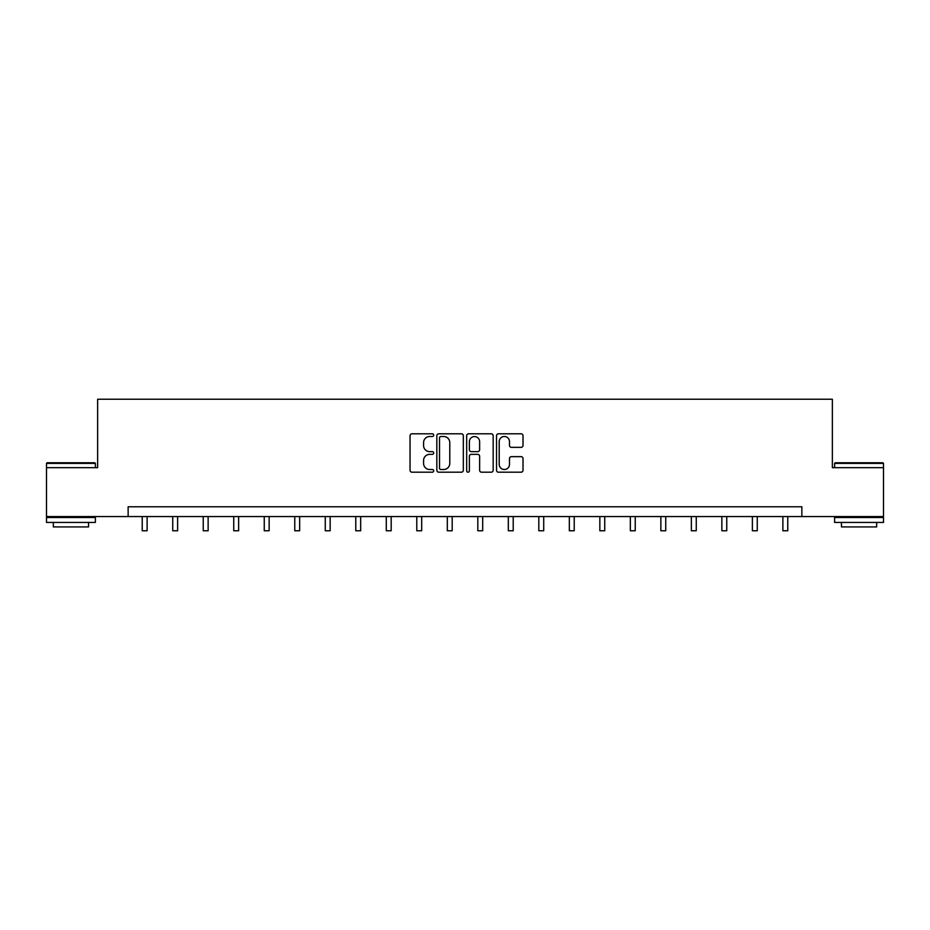 <?xml version="1.0" encoding="UTF-8"?>
<svg xmlns="http://www.w3.org/2000/svg" width="930" height="930" viewBox="0 0 930 930"><rect width="100%" height="100%" fill="white"/><g stroke="black" fill="none" stroke-linecap="round" stroke-linejoin="round"><path stroke-width="1.4" d="M433.706 435.147A1.349 1.349 0 0 0 432.369 433.81L411.967 433.81A1.918 1.918 0 0 0 410.049 435.728L410.049 470.278A1.918 1.918 0 0 0 411.967 472.196L432.369 472.196A1.349 1.349 0 0 0 433.706 470.859A1.349 1.349 0 0 0 432.369 469.511L429.73 469.511A6.138 6.138 0 0 1 423.58 463.373L423.58 460.49A6.138 6.138 0 0 1 429.73 454.351L432.369 454.351A1.349 1.349 0 0 0 433.706 453.003A1.349 1.349 0 0 0 432.369 451.655L429.73 451.655A6.138 6.138 0 0 1 423.58 445.517L423.58 442.634A6.138 6.138 0 0 1 429.73 436.496L432.369 436.496A1.349 1.349 0 0 0 433.706 435.147M521.102 447.342A1.918 1.918 0 0 0 523.02 445.424L523.02 435.728A1.918 1.918 0 0 0 521.102 433.81L498.445 433.81A1.918 1.918 0 0 0 496.527 435.728L496.527 470.278A1.918 1.918 0 0 0 498.445 472.196L521.102 472.196A1.918 1.918 0 0 0 523.02 470.278L523.02 458.571A1.918 1.918 0 0 0 521.102 456.653L511.407 456.653A1.918 1.918 0 0 0 509.489 458.571L509.489 464.372A5.138 5.138 0 0 1 504.351 469.511A5.138 5.138 0 0 1 499.212 464.372L499.212 441.634A5.138 5.138 0 0 1 504.351 436.496A5.138 5.138 0 0 1 509.489 441.634L509.489 445.424A1.918 1.918 0 0 0 511.407 447.342L521.102 447.342M128.142 516.557L46.5 516.557L46.5 467.674L97.638 467.674L97.638 399.226L832.362 399.226L832.362 467.674L883.5 467.674L883.5 516.557L801.858 516.557L801.858 506.78L128.142 506.78L128.142 516.557L801.858 516.557M463.326 435.728A1.918 1.918 0 0 0 461.396 433.81L438.751 433.81A1.918 1.918 0 0 0 436.833 435.728L436.833 470.278A1.918 1.918 0 0 0 438.751 472.196L461.396 472.196A1.918 1.918 0 0 0 463.326 470.278L463.326 435.728M468.604 433.81L491.249 433.81A1.918 1.918 0 0 1 493.167 435.728L493.167 470.278A1.918 1.918 0 0 1 491.249 472.196L481.554 472.196A1.918 1.918 0 0 1 479.636 470.278L479.636 456.27A1.918 1.918 0 0 0 477.718 454.351L471.289 454.351A1.918 1.918 0 0 0 469.371 456.27L469.371 470.859A1.349 1.349 0 0 1 468.023 472.196A1.349 1.349 0 0 1 466.674 470.859L466.674 435.728A1.918 1.918 0 0 1 468.604 433.81M440.867 436.496A1.349 1.349 0 0 0 439.518 437.832L439.518 468.162A1.349 1.349 0 0 0 440.867 469.511L443.645 469.511A6.138 6.138 0 0 0 449.783 463.373L449.783 442.634A6.138 6.138 0 0 0 443.645 436.496L440.867 436.496M479.636 441.727A5.138 5.138 0 0 0 474.498 436.589A5.138 5.138 0 0 0 469.371 441.727L469.371 449.736A1.918 1.918 0 0 0 471.289 451.655L477.718 451.655A1.918 1.918 0 0 0 479.636 449.736L479.636 441.727M142.232 516.557L142.232 530.774L147.114 530.774L147.114 516.557M47.081 462.78L94.802 462.78L95.395 463.373L46.5 463.373L47.081 462.78M70.947 522.428L46.5 522.428L46.5 517.533L95.395 517.533L95.395 522.428L70.947 522.428M88.548 522.428L88.548 526.926L53.347 526.926L53.347 522.428M835.198 462.78L882.919 462.78L883.5 463.373L834.605 463.373L835.198 462.78M859.053 522.428L834.605 522.428L834.605 517.533L883.5 517.533L883.5 522.428L859.053 522.428M876.653 522.428L876.653 526.926L841.452 526.926L841.452 522.428M172.736 516.557L172.736 530.774L177.618 530.774L177.618 516.557M203.24 516.557L203.24 530.774L208.134 530.774L208.134 516.557M233.744 516.557L233.744 530.774L238.638 530.774L238.638 516.557M264.26 516.557L264.26 530.774L269.142 530.774L269.142 516.557M294.764 516.557L294.764 530.774L299.658 530.774L299.658 516.557M325.268 516.557L325.268 530.774L330.162 530.774L330.162 516.557M355.783 516.557L355.783 530.774L360.666 530.774L360.666 516.557M386.287 516.557L386.287 530.774L391.181 530.774L391.181 516.557M416.791 516.557L416.791 530.774L421.685 530.774L421.685 516.557M447.307 516.557L447.307 530.774L452.189 530.774L452.189 516.557M477.811 516.557L477.811 530.774L482.693 530.774L482.693 516.557M508.315 516.557L508.315 530.774L513.209 530.774L513.209 516.557M538.819 516.557L538.819 530.774L543.713 530.774L543.713 516.557M569.334 516.557L569.334 530.774L574.217 530.774L574.217 516.557M599.838 516.557L599.838 530.774L604.733 530.774L604.733 516.557M630.342 516.557L630.342 530.774L635.237 530.774L635.237 516.557M660.858 516.557L660.858 530.774L665.74 530.774L665.74 516.557M691.362 516.557L691.362 530.774L696.256 530.774L696.256 516.557M721.866 516.557L721.866 530.774L726.76 530.774L726.76 516.557M752.382 516.557L752.382 530.774L757.264 530.774L757.264 516.557M782.886 516.557L782.886 530.774L787.768 530.774L787.768 516.557M46.5 467.674L46.5 463.373M57.648 517.533L57.648 516.557M84.246 517.533L84.246 516.557M95.395 467.674L95.395 463.373M834.605 467.674L834.605 463.373M845.754 517.533L845.754 516.557M872.352 517.533L872.352 516.557M883.5 467.674L883.5 463.373"/></g></svg>
